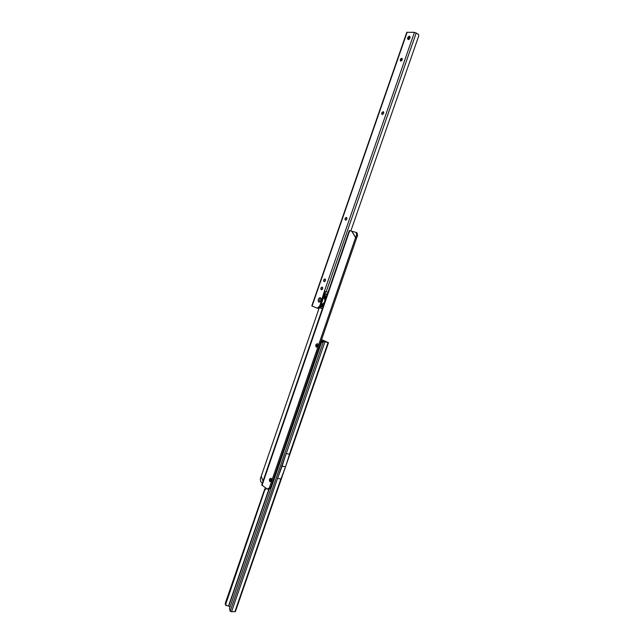 <?xml version="1.0" encoding="UTF-8"?>
<svg xmlns="http://www.w3.org/2000/svg" width="644" height="644" viewBox="0 0 644 644"><rect width="100%" height="100%" fill="white"/><g stroke="black" fill="none" stroke-linecap="round" stroke-linejoin="round"><path stroke-width="0.97" d="M318.933 302.108C317.661 299.943 318.168 298.478 320.462 297.721L321.284 299.122L320.599 301.392L318.933 302.108M408.207 39.662C407.016 38.423 407.427 37.231 409.455 36.072L410.212 37.368L409.069 39.332L408.207 39.662L409.069 39.332L410.212 37.368L409.455 36.072C407.427 37.231 407.016 38.423 408.207 39.662M401.437 58.427L400.27 60.464M400.512 61.011C399.932 59.828 400.343 58.918 401.735 58.29L401.993 58.363C402.564 59.546 402.154 60.456 400.761 61.083L400.278 60.134L401.132 58.612L402.049 58.403M382.761 111.887L381.739 113.867M382.053 114.463L381.731 113.553L382.472 112.088L383.422 111.815M345.852 217.648L345.071 219.564M345.482 220.176L345.434 220.159C344.669 218.904 344.999 218.002 346.432 217.439L346.48 217.463C347.245 218.719 346.915 219.62 345.482 220.176L345.047 219.282L345.595 217.873L346.553 217.487M324.399 279.166L323.755 281.098M324.182 281.678L323.715 280.824L324.173 279.399L325.099 278.965M321.573 287.296L320.937 289.228M321.34 289.8L321.292 289.784C320.503 288.512 320.801 287.602 322.193 287.063L322.233 287.071C323.03 288.343 322.733 289.253 321.34 289.8L320.897 288.955L321.34 287.53L322.266 287.087M382.198 114.495L382.013 114.439C381.377 113.231 381.763 112.33 383.164 111.726L383.357 111.782C383.993 112.99 383.607 113.899 382.198 114.495M324.117 281.661C323.32 280.382 323.626 279.48 325.027 278.941L325.059 278.949C325.856 280.221 325.55 281.13 324.149 281.669L324.117 281.661M317.242 308.162L318.023 308.412L320.543 306.351L325.301 291.603M325.164 291.571L324.31 291.474L414.43 32.329L406.791 32.321L311.785 305.94L317.186 308.154L319.698 306.085L324.31 291.474L325.148 291.748M401.687 60.608L402.331 59.031M350.835 230.954L418.793 35.742L418.359 34.269L414.43 32.329M324.962 291.523L328.038 292.279M402.733 44.009L401.196 48.429M324.391 298.124L324.874 298.277M324.278 298.116L324.842 297.439M322.789 304.185L322.346 303.968M325.719 293.873L327.192 294.735M322.459 308.5L321.211 308.331M324.624 293.584L327.063 295.113M322.564 308.194L319.754 307.711M324.624 294.598L326.379 297.101M323.208 306.311L320.245 307.011M322.733 300.04L322.129 301.795M324.624 301.762L323.224 303.638L321.75 303.855M323.658 297.866L324.793 299.106L324.713 301.505M324.061 303.574L323.642 303.557M323.94 296.57L325.365 300.056M324.238 303.332L321.002 305.039M324.254 295.677L325.945 298.365M323.65 305.031L320.688 305.932M324.334 295.443L325.953 298.333M323.634 305.087L320.599 306.19M319.408 300.748L319.988 299.082L319.408 300.748M321.09 300.466L321.284 299.122C320.575 297.142 319.593 297.222 318.313 299.363C318.015 302.036 318.772 302.712 320.599 301.392L321.09 300.466M408.57 38.624L409.093 37.111L409.415 37.658L408.57 38.624M316.309 347.156C315.286 345.345 315.689 344.178 317.516 343.654L318.168 344.782L317.725 346.504L316.309 347.156C315.286 345.345 315.689 344.178 317.516 343.654L318.168 344.782L317.725 346.504L316.309 347.156M269.933 481.72C269.007 479.667 269.401 478.524 271.116 478.275L271.631 479.08L271.382 481.1L269.933 481.72C269.007 479.667 269.401 478.524 271.116 478.275L271.631 479.08L271.382 481.1L269.933 481.72M326.927 294.493L327.394 294.163M356.953 232.83L357.621 235.446L356.639 237.95L355.601 237.588L269.337 487.838L270.44 487.975L268.814 489.4L228.556 605.915L229.972 607.115M357.621 235.446L356.655 234.971L356.14 232.412L349.281 230.56L261.714 484.98L267.308 489.094L269.337 487.838M356.655 234.971L355.665 237.475L351.849 231.188M319.102 308.235L260.297 478.903L260.772 481.865L262.414 482.968M356.639 237.95L270.44 487.975M356.639 237.99L355.601 237.588L351.729 231.196M272.283 484.739L271.688 484.36M272.162 482.968L273.539 478.991M273.644 478.685L273.652 480.794M273.265 481.905L272.09 483.193M274.127 477.293L274.706 477.727M271.583 484.658L272.275 484.771M274.433 476.391L274.924 477.115L274.416 476.439M272.235 484.876L271.543 484.787M271.011 480.327L270.247 480.802L270.045 479.667L271.043 479.563L271.011 480.327M318.595 348.307L319.996 344.258M320.092 343.977C320.446 345.909 319.923 347.438 318.514 348.565M319.126 349.265L318.603 349.145M320.414 343.051L321.131 343.461M317.903 350.32L318.772 350.288M321.412 342.68L320.784 341.956M320.817 341.884L321.437 342.64M318.748 350.36L317.87 350.425M317.436 345.635L316.631 346.222L316.389 345.168L317.5 345.112L317.436 345.635M326.331 294.107L327.514 293.809M324.487 292.875L325.735 291.74M325.977 291.821L324.471 293.133M322.724 288.335L322.29 289.357M235.406 611.583L231.55 611.768L286.113 453.626L289.558 454.181L285.55 466.715L282.064 466.28L286.113 453.626M321.598 339.621L328.496 342.705L324.648 341.682M231.55 611.768L230.166 611.285L229.465 608.58L321.372 342.769L323.529 341.36L230.166 611.285M277.661 478.484L280.993 478.943L285.517 466.795M321.557 339.734L327.402 342.326L324.214 341.449M265.521 487.838L225.843 603.911L226.133 605.561L228.556 605.915M266.157 488.281L265.304 489.665M264.668 489.223L225.255 603.356L225.843 603.911M225.255 603.356L225.577 605.038M277.524 478.468L282.064 466.28M274.835 475.232L275.527 475.361M277.991 468.244L277.475 467.56M277.564 467.327L278.095 467.938M275.415 475.546L274.787 475.361M407.161 32.2L312.058 306.077M383.719 112.322L383.108 114.085M346.947 218.123L346.343 219.862M325.55 279.689L324.954 281.412M322.724 287.82L322.129 289.542M401.808 60.262L400.608 59.546M383.703 112.933L383.51 113.513M346.931 218.759L346.73 219.33M325.526 280.333L325.333 280.897M326.146 291.877L416.233 32.908M320.543 306.351L319.698 306.085M324.729 294.316L323.892 294.042M324.673 293.712L323.835 293.447M401.945 60.27L400.64 59.49M261.247 476.463L263.066 481.06L261.239 476.512M349.708 230.641L262.019 485.391M274.843 475.385L275.342 475.884M274.521 476.141L275.012 476.85M272.146 485.141L271.454 485.029M321.147 340.909L322.765 341.384M321.139 340.958L322.105 341.795M318.394 351.382L317.597 351.222L318.377 351.439M320.897 341.634L321.557 342.415M318.651 350.634L317.782 350.674M286.242 453.674L324.962 341.771M234.859 611.8L280.856 478.919M289.422 454.181L328.046 342.624M265.223 488.249L265.859 488.699M264.861 488.981L265.489 489.424M225.223 603.5L225.811 604.056M269.079 489.4L228.781 606.004M282.096 466.2L285.55 466.715M318.023 308.412L317.186 308.154M326.774 294.38L327.2 294.727M320.784 308.202L321.412 308.396M321.445 303.767L321.879 303.904M322.064 305.039L322.338 303.952M325.123 298.035L324.737 298.945M324.962 301.207L324.64 302.157M323.079 303.718L322.829 304.717M325.349 293.753L325.775 293.889M356.188 232.436L357.106 232.887M268.886 489.408L267.783 489.271M272.01 483.435L272.702 483.523M271.752 484.417L272.372 484.473M318.329 349.088L318.861 349.233M235.398 611.591L328.496 342.705M225.545 605.006L226.133 605.561M278.369 467.15L277.661 467.045"/></g></svg>
